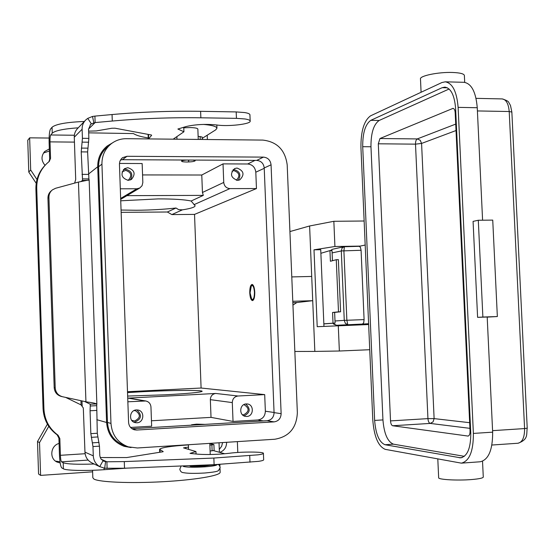 <?xml version="1.0" encoding="UTF-8"?>
<svg xmlns="http://www.w3.org/2000/svg" width="555" height="555" viewBox="0 0 555 555"><rect width="100%" height="100%" fill="white"/><g stroke="black" fill="none" stroke-linecap="round" stroke-linejoin="round"><path stroke-width="0.83" d="M62.535 396.735L61.48 396.506C57.068 395.25 54.64 392.309 54.196 387.695L55.216 387.883C55.66 392.517 58.102 395.472 62.535 396.735L86.642 401.924C92.158 402.611 95.509 403.291 96.695 403.957L97.291 433.261L99.463 446.164L99.817 455.912L100.955 458.964L103.73 461.17L106.886 461.788L124.285 461.594L213.855 458.055L258.172 454.822C261.53 454.344 263.278 453.858 263.41 453.373C264.353 451.673 240.759 451.617 229.43 453.262C218.427 454.503 208.118 454.829 198.51 454.24L190.011 453.393L195.957 451.555L183.511 447.878L188.471 447.101M263.41 453.373L263.674 459.845C263.542 460.359 261.793 460.865 258.429 461.365L214.112 464.688L124.514 468.226L104.68 468.254L99.74 466.644C95.758 464.23 93.608 460.629 93.289 455.856L92.969 446.567L90.84 433.642L90.063 410.769L90.305 404.671L90.201 404.186L84.776 401.57M249.923 114.864L249.923 114.725C249.736 113.824 247.96 113.095 244.595 112.554L236.187 111.923L200.612 111.319C170.801 110.861 141.282 111.937 112.055 114.545L94.905 116.106L95.127 122.565L112.283 121.032C141.518 118.458 171.044 117.382 200.861 117.799L236.444 118.347L244.845 118.95C248.21 119.471 249.986 120.171 250.173 121.052C251.29 124.098 228.063 126.776 216.721 124.972C205.745 123.876 195.561 124.396 186.161 126.533L177.877 129.031L183.927 131.778L173.181 139.166M74.634 183.108L75.702 179.48L74.273 137.217C74.217 133.623 75.431 130.598 77.915 128.143L85.137 120.608M88.55 129.072L95.127 122.565L91.374 123.883L87.759 118.368L85.886 119.831C83.312 122.377 82.057 125.506 82.112 129.225L82.424 138.32L81.217 151.89L82.487 178.883L88.904 178.883L89.161 179.917L78.456 182.068L55.597 188.277L52.427 189.852C50.068 191.78 48.895 194.285 48.923 197.379L55.216 387.883M65.663 397.415L81.085 404.9L83.312 407.974L84.964 452.145C85.338 457.258 87.78 460.9 92.276 463.085L100.06 466.817M202.152 137.016L198.128 136.357M148.608 138.917L151.668 135.233L151.224 134.962L115.065 128.212L111.874 128.24L96.299 130.931L88.62 131.147M80.593 181.672L82.556 180.479L82.487 178.883L82.542 180.5M88.904 178.883L87.621 151.938L88.869 138.389L88.557 129.308L90.527 124.528L91.374 123.883M87.759 118.368L92.512 116.453L94.905 116.106M183.754 127.22L183.927 131.778M51.726 190.455L51.435 190.705C49.083 192.62 47.924 195.117 47.945 198.19L48.923 197.379M54.196 387.695L47.945 198.19M96.702 405.663L90.25 406.003L90.188 404.158M101.163 459.242L106.886 461.788L107.115 468.392M209.887 445.145L213.904 444.576L214.133 450.445L210.109 451.042M213.904 444.576L209.825 443.549M188.388 444.895L188.124 444.916C170.635 446.116 161.117 447.587 159.576 449.321L163.225 451.617L162.788 451.791L126.693 457.563L100.205 457.542M196.047 454.011L195.957 451.555M358.863 324.28L347.749 324.821L358.863 324.28M359.168 246.323L360.445 247.322L361.083 250.277L364.094 319.611L344.267 320.36L345.363 323.405L347.749 324.606L346.868 320.242L343.899 250.735L344.412 246.711M364.094 319.611L363.712 322.719L362.54 324.058L368.61 323.711M344.315 246.704L342.137 247.905L341.297 250.943L361.083 250.277M437.805 459.04L438.658 477.682C437.701 479.582 457.209 480.741 471.486 479.555C478.937 478.93 482.871 478.119 483.28 477.113L483.273 477.009M421.085 92.262L420.482 79.011C419.309 75.896 438.318 71.935 452.485 72.469C459.88 72.754 463.841 73.732 464.368 75.39L464.695 82.355M478.299 220.252L473.075 221.383L477.598 317.349L482.878 317.044L478.299 220.252L492.736 220.106L497.349 316.537L487.193 317.12M482.878 317.044L497.349 316.537M461.358 463.147L385.219 449.349C378.267 446.38 374.125 436.66 372.807 420.184L360.937 147.422C360.833 131.091 364.045 120.56 370.587 115.822L441.912 82.542L445.228 81.821C452.512 83.097 456.807 91.61 458.118 107.365L473.38 433.42C473.45 451.208 469.44 461.115 461.358 463.147L480.283 461.767C488.587 459.727 492.708 449.862 492.653 432.165L487.186 317.016L477.598 317.349M464.341 456.335L393.46 444.166C387.577 441.759 384.074 433.677 382.943 419.92L370.969 146.763C370.893 133.131 373.626 124.362 379.169 120.47L449.099 89.008M392.649 425.747C391.462 425.303 390.755 423.687 390.519 420.898L378.302 143.794L379.967 138.521L452.998 108.378C454.24 108.593 454.968 110.008 455.183 112.623L470.057 431.124C470.071 434.072 469.391 435.717 468.018 436.063L392.649 425.747L430.187 423.416L469.925 428.342M482.593 220.21L477.251 107.732C475.926 92.054 471.521 83.576 464.042 82.306L445.228 81.821M455.599 108.398L470.772 433.08C470.834 447.892 467.497 456.148 460.747 457.847L385.017 444.735C379.218 442.307 375.756 434.211 374.639 420.426L362.713 146.693C362.63 133.027 365.322 124.244 370.782 120.338L442.155 87.69L444.853 87.114C450.938 88.176 454.517 95.273 455.599 108.398M365.183 245.032L359.238 246.309M254.447 292.18C254.37 297.834 253.441 300.165 251.679 299.18L250.062 292.86L251.318 285.901C252.934 284.798 253.975 286.886 254.447 292.18M252.955 300.435L251.762 299.263M249.757 292.908C249.715 287.851 250.478 285.027 252.039 284.444C253.531 284.84 254.44 287.4 254.766 292.131C254.8 297.209 254.037 300.033 252.483 300.602C250.985 300.186 250.076 297.626 249.757 292.908M251.394 285.818L252.525 284.576M364.135 221.001L333.846 221.299L309.607 225.975L312.722 300.692L296.8 302.544L292.943 305.097M120.74 200.799L158.196 198.898C173.68 198.891 184.655 199.592 191.128 201.014L195.096 205.704C195.096 207.147 190.871 208.52 182.442 209.839L178.648 209.644L176.011 208.007C164.037 209.381 150.821 210.13 136.37 210.262L121.066 210.04M127.532 392.586L142.885 391.684C171.641 390.207 203.144 389.957 202.131 391.324C200.57 392.385 188.318 393.537 165.376 394.792L127.657 396.062M92.567 470.286L92.824 477.73L93.906 479.048C99.255 482.191 130.078 483.509 162.442 481.74C194.833 479.999 220.196 475.663 220.155 472.298L220.148 472.09M136.925 422.778L135.184 422.626C128.302 421.356 129.461 409.958 136.468 409.916L137.938 410.013C145.001 411.019 144.085 422.695 136.925 422.778M133.949 422.188L134.615 422.188C141.532 419.164 142.281 415.071 136.842 409.909M131.667 420.295L134.574 421.037C140.623 417.971 140.908 414.516 135.413 410.672L133.956 410.603M237.498 180.368C230.658 177.753 229.701 173.819 234.626 168.574L237.02 168.047C243.916 170.767 244.817 174.714 239.732 179.903L237.498 180.368M238.178 180.333C241.404 174.95 239.996 171.363 233.967 169.553L233.128 169.615M236.326 180.25C240.35 175.997 239.573 172.799 234.009 170.656L232.018 171.106M128.274 180.34C121.462 178.1 120.213 174.208 124.521 168.665L127.823 167.693C134.719 170.059 135.899 173.993 131.369 179.487L128.274 180.34M130.314 179.993C133.304 174.492 131.736 170.912 125.603 169.24L123.349 169.67M127.789 180.326L128.545 179.952C132.215 175.477 131.251 172.279 125.645 170.371L122.093 171.883M246.788 416.451L245.601 416.389C238.712 415.653 239.371 403.978 246.295 403.929L247.294 403.964C254.287 404.505 253.808 416.368 246.788 416.451M242.369 414.717L243.589 414.814C249.431 411.623 249.57 408.237 244.02 404.657L243.832 404.644M183.774 127.81L190.004 127.56C194.819 127.678 197.434 128.17 197.851 129.037L197.851 129.1M188.311 161.04L188.839 160.95L188.311 161.04M186.973 160.034C183.573 160.305 181.79 160.7 181.624 161.234C181.894 161.706 183.58 161.963 186.667 162.011C191.718 161.921 194.569 161.484 195.221 160.707L193.022 160.062M183.511 160.013L181.603 160.811L181.624 161.234M210.102 465.256L202.811 466.269C197.032 466.616 192.779 466.575 190.039 466.144M198.482 424.561L197.941 424.554L198.482 424.561M193.39 425.068L191.503 424.804L196.539 424.145L205.066 424.381M55.514 461.122L60.002 461.732M60.183 462.974L56.887 461.982C49.09 458.444 50.63 445.498 59.08 443.445M49.402 151.016L43.463 153.02M45.038 165.328C41.139 160.679 41.014 156.073 44.664 151.515L49.333 148.948M323.842 323.842L333.021 323.163L332.57 312.472L334.637 312.403L335.088 323.086L323.849 323.912M333.021 323.163L335.088 323.086M332.445 260.718L332.015 250.555L329.947 250.61L320.88 253.288M329.947 250.61L330.398 261.259L336.268 259.712L338.488 311.841L340.59 311.771L334.637 312.403M340.59 311.771L338.37 259.657L336.268 259.712M332.57 312.472L338.488 311.841M45.427 164.939C38.94 171.578 35.77 179.626 35.902 189.088L43.061 408.591L43.921 408.855L36.727 188.318C36.602 178.439 40.015 170.128 46.974 163.399L49.277 161.429L50.554 158.328L50.005 141.879C49.943 138.264 50.172 135.961 50.699 134.983L52.246 133.186C55.118 130.619 63.776 128.829 78.227 127.817M48.937 161.713L49.672 159.243L49.131 142.871C49 135.67 49.457 131.07 50.505 129.079L52.052 127.241C55.833 124.112 66.586 122.19 84.311 121.469M203.442 124.417C211.954 125.166 216.457 126.422 216.95 128.191L215.756 129.821L202.207 138.375M148.24 137.938C141.039 136.801 136.121 135.344 133.471 133.575L88.682 132.846M43.921 408.855C44.56 419.955 49.277 428.751 58.067 435.238L59.836 438.533L60.391 455.308C60.564 458.971 60.946 461.143 61.536 461.822L63.194 462.731C66.871 464.14 77.207 464.563 94.204 464.008M43.061 408.591C43.699 419.642 48.389 428.391 57.144 434.849L58.899 438.124L59.454 454.822C59.801 462.114 60.564 466.464 61.737 467.858L63.395 468.815C65.858 470.55 85.539 471.015 104.146 469.696L125.93 468.212M224.782 453.775L213.571 450.653M191.454 466.075L194.236 466.02C203.74 465.798 212.17 465.229 219.537 464.313M92.623 471.826L40.591 475.392L38.559 473.998L37.504 441.551L47.418 424.138M36.221 183.323L28.777 172.078L27.75 140.276L29.644 137.841L49.117 138.042M219.28 449.39L221.618 446.324L222.617 442.557M28.777 172.078L30.685 170.003L29.644 137.841M36.984 179.536L30.685 170.003M131.077 447.566L124.167 446.338C113.456 442.21 107.601 434.253 106.595 422.48L97.722 166.757C97.645 158.196 100.809 151.279 107.219 145.993L112.512 142.85M37.504 441.551L39.53 442.571L48.771 426.323M40.591 475.392L39.53 442.571M237.367 441.62L237.79 452.464M226.6 442.307C226.565 447.309 224.282 450.667 219.759 452.374M127.067 446.414L124.521 445.519C114.129 441.537 108.447 433.844 107.469 422.431L98.589 166.764C98.513 158.459 101.593 151.758 107.823 146.652M127.504 391.712L201.097 388.028L194.527 214.397L171.849 214.577L167.353 212.003L121.15 212.343M142.566 174.929L201.777 175.019L223.02 163.885L247.662 163.989C252.421 164.502 255.14 167.242 255.806 172.196L256.459 188.561L194.527 214.397M201.097 388.028L264.693 394.612L265.359 411.213C265.089 416.278 262.577 419.205 257.818 419.989L233.038 421.439L211.025 417.374L151.459 420.787M127.858 401.785L145.75 400.981C148.879 401.702 150.613 403.707 150.96 406.988L151.654 426.212L130.571 427.447M287.192 164.877C285.201 149.982 277.056 141.719 262.765 140.082L126.36 138.694C120.74 138.688 115.718 140.366 111.291 143.731C104.978 148.906 101.863 155.705 101.94 164.12L110.972 423.423C111.964 435.002 117.729 442.807 128.26 446.837L137.397 447.982L274.801 439.241C289.072 436.799 296.592 427.96 297.355 412.726L287.192 164.877M126.984 156.295L263.452 157.114C267.899 157.599 270.438 160.166 271.062 164.814L281.135 413.662C280.885 418.408 278.541 421.148 274.108 421.883L136.752 430.035L134.386 429.799C130.869 428.661 128.94 426.198 128.587 422.41L119.443 164.19L119.818 161.477L121.441 158.688L122.655 157.634L126.984 156.295L122.405 159.701L120.518 159.93M136.752 430.035L131.958 428.689L267.149 420.718C271.513 419.996 273.823 417.304 274.073 412.636L264.222 167.957C263.611 163.392 261.114 160.874 256.729 160.395L122.405 159.701M195.221 160.707L195.013 160.076M233.038 421.439L232.302 402.597C232.517 398.774 234.432 396.575 238.033 396.006L264.693 394.612M128.746 398.101L215.77 393.46C212.364 393.994 210.553 396.055 210.345 399.656L211.025 417.374M201.777 175.019L202.443 192.481L203.31 195.388L126.928 195.651M223.02 163.885L223.741 182.428C224.255 186.182 226.315 188.235 229.93 188.603L256.459 188.561M119.45 163.441L142.149 163.538L142.836 182.449L142.073 185.696L139.763 188.02L136.87 188.769L120.317 188.797M244.006 415.896C250.229 412.76 250.804 408.799 245.733 403.991M203.31 195.388L191.128 201.014M176.011 208.007L167.353 212.003M333.846 221.299L334.922 246.51L360.223 246.094M368.645 324.536L317.21 326.701L313.998 249.819L334.922 246.51M292.79 301.289L312.722 300.692L314.838 351.412L339.362 351.01L369.741 349.719M338.279 325.632L339.362 351.01M311.716 276.445L291.784 276.917M314.838 351.412L294.844 351.481M289.925 231.567L309.607 225.975M313.998 249.819L320.728 249.708L323.953 326.354M249.986 462.218L249.729 455.648M82.112 129.225L74.273 137.217M84.964 452.145L93.289 455.856M82.001 400.967L82.168 406.038M82.556 180.479L89.001 180.181M81.987 174.374L88.391 174.388M93.844 122.828L92.512 116.453M82.424 138.32L88.869 138.389M82.258 142.142L88.696 142.205M81.384 148.102L87.794 148.15M81.217 151.89L87.621 151.938M236.187 111.923L236.444 118.347M173.999 138.604L174.02 139.173M200.119 136.481L200.237 139.444M148.525 134.463L148.684 138.819M112.055 114.545L112.283 121.032M200.612 111.319L200.861 117.799M81.085 404.9L80.947 400.738M90.201 404.186L96.695 403.957M85.935 401.827L78.456 182.068M105.568 461.677L104.68 468.254M103.001 460.823L99.74 466.644M124.514 468.226L124.285 461.594M185.543 448.482L185.509 447.379M212.114 450.847L211.892 444.957M160.104 452.221L160.013 449.869M214.112 464.688L213.855 458.055M92.969 446.567L99.463 446.164M92.539 442.835L99.026 442.432M91.27 437.347L97.722 436.952M90.84 433.642L97.291 433.261M90.063 410.769L96.501 410.423M332.993 323.246L333.673 324.12L336.517 325.265L362.54 324.058M332.723 323.26L336.503 325.265L368.624 324.099L336.483 325.265M359.3 246.309L343.829 246.76L332.584 249.244L330.426 250.596M511.863 112.096L509.206 111.52L524.586 428.571L527.222 428.148M469.662 422.688L434.114 418.609L433.053 421.897L430.187 423.416C428.939 422.986 428.189 421.384 427.94 418.623L434.114 418.609L421.578 143.44L456.016 130.536M455.717 124.098L417.277 138.923L420.239 140.269L421.578 143.44L415.501 144.147L427.94 418.623L390.519 420.898M458.118 107.365L477.251 107.732M473.38 433.42L492.653 432.165M379.967 138.521L417.277 138.923C416.083 139.659 415.494 141.4 415.501 144.147L378.302 143.794M452.498 108.475L453.477 108.489M492.576 430.652L524.586 428.571C524.614 437.312 522.428 442.203 518.03 443.237C528.748 439.373 526.216 434.274 527.222 428.169L511.856 112.061L510.475 105.436L508.748 102.384C508.519 101.371 506.347 100.219 502.247 98.922C506.209 99.567 508.533 103.764 509.206 111.52L477.404 110.938M467.768 436.05L468.254 436.022M459.29 457.771L462.135 457.57M385.017 444.735L393.46 444.166M382.943 419.92L374.639 420.426M362.713 146.693L370.969 146.763M442.155 87.69L447.42 87.815M370.782 120.338L379.169 120.47M332.112 252.9L341.297 250.943L344.267 320.36L334.998 320.984M217.074 464.604C216.748 465.492 212.586 466.242 204.58 466.859C194.299 467.456 187.236 467.331 183.4 466.484M296.8 302.544L292.846 302.662M35.902 189.088L36.727 188.318M49.672 159.243L50.554 158.328M52.052 127.241L52.246 133.186M50.699 134.983L74.363 135.24M74.439 142.108L50.005 141.879M60.391 455.308L85.109 453.719M57.144 434.849L58.067 435.238M58.899 438.124L59.836 438.533M63.395 468.815L63.194 462.731M104.146 469.696L104.09 468.163M88.113 460.081L61.536 461.822M96.82 419.698L106.595 422.48M88.384 174.145L97.722 166.757M255.009 160.381L247.662 163.989M264.236 168.325L255.806 172.196M274.066 412.476L265.359 411.213M263.438 420.94L257.818 419.989M110.972 423.423L107.469 422.431M101.94 164.12L98.589 166.764M263.452 157.114L256.729 160.395M271.062 164.814L264.222 167.957M281.135 413.662L274.073 412.636M274.108 421.883L267.149 420.718M121.066 159.812L120.248 160.423M232.302 402.597L210.345 399.656M238.033 396.006L215.77 393.46M223.741 182.428L202.443 192.481M144.501 400.918L127.726 398.067M136.87 188.769L120.657 198.461M229.93 188.603L193.966 204.684M182.442 209.839L171.849 214.577M249.923 114.725L250.173 121.052M90.153 124.903L90.527 124.528M202.152 136.995L202.242 139.465M148.109 134.386L148.275 138.917M89.161 179.931L96.875 404.352M103.73 461.17L103.327 460.99M159.583 449.439L159.687 452.283M483.28 477.113L482.531 461.233M491.89 445.034L518.03 443.237M476.044 98.353L502.247 98.922M332.584 249.244L330.267 250.603M179.827 469.135L180.909 466.602M179.827 469.211C180.34 471.424 181.547 472.576 183.455 472.666C187.597 473.464 194.743 473.575 204.906 472.999C218.559 471.736 217.463 470.945 218.434 470.64L220.196 467.587C219.586 465.506 218.843 464.479 217.976 464.507M220.155 472.298L220.023 468.739M219.933 466.373L219.849 464.292M219.392 452.276L219.024 442.786M176.969 139.208L176.872 136.627M209.818 443.376L210.241 454.524M56.277 461.642L56.887 461.982M44.143 152.091L44.664 151.515M216.825 124.986L216.95 128.191M122.655 157.634L122.239 157.939M191.503 424.818L191.517 425.179M188.381 444.735L188.554 449.37M197.851 129.037L198.246 139.423M145.75 400.981L128.6 398.074M139.763 188.02L120.685 199.363M207.383 139.513L207.216 135.212"/></g></svg>
